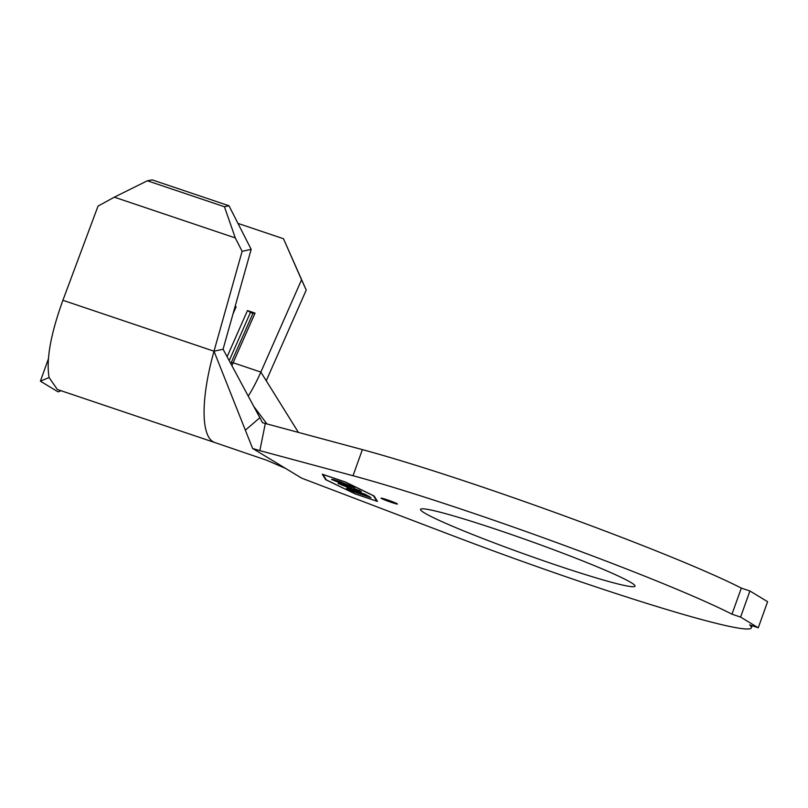 <?xml version="1.0" encoding="UTF-8"?>
<svg xmlns="http://www.w3.org/2000/svg" width="808" height="808" viewBox="0 0 808 808"><rect width="100%" height="100%" fill="white"/><g stroke="black" fill="none" stroke-linecap="round" stroke-linejoin="round"><path stroke-width="1.21" d="M387.042 499.748A8.676 0.535 -160.3 0 0 381.083 498.162A8.676 0.535 -160.3 0 0 391.466 502.424A8.676 0.535 -160.3 0 0 397.425 504.01A8.676 0.535 -160.3 0 0 387.042 499.748M383.133 498.526A8.676 0.535 -160.3 0 0 391.698 501.768A8.676 0.535 -160.3 0 0 395.607 502.99M556.752 565.287A113.898 7.04 19.7 0 1 420.554 509.363A113.898 7.04 19.7 0 1 498.799 530.23A113.898 7.04 19.7 0 1 635.007 586.154A113.898 7.04 19.7 0 1 556.752 565.287M147.369 180.78L114.332 197.172L235.29 237.926L224.442 206.747L147.369 180.78L152.167 179.881L228.977 205.757L251.177 249.339L223.069 349.228L262.509 422.695L265.307 423.493L259.843 450.642L353.025 475.73A237.512 14.685 19.7 0 1 731.977 614.191L740.582 617.1L758.258 627.786L749.642 624.887A237.512 14.685 19.7 0 1 751.389 627.826A237.512 14.685 19.7 0 1 588.214 584.315A237.512 14.685 19.7 0 1 451.167 535.098L301.738 478.185L252.611 448.46L213.999 351.207A104.171 30.3 108.6 0 0 214.726 442.511A104.171 30.3 108.6 0 0 214.736 442.511L266.731 460.267L285.638 468.438M338.805 483.376L338.643 483.83C337.562 483.184 338.188 483.164 340.511 483.77L342.239 484.477L340.703 484.527L352.298 489.123C357.782 490.931 359.913 491.416 358.701 490.577L353.975 488.305L360.721 491.274C361.762 491.88 361.348 491.961 359.469 491.506L338.138 483.386M340.542 483.517L340.703 484.527M359.358 490.294L359.126 490.951L358.803 490.294M360.721 491.274L361.267 491.749M370.993 497.637L349.965 490.547L346.612 488.507L351.46 490.89L358.035 493.102L355.278 491.436L368.337 496.577L365.59 494.91L367.66 495.607L370.993 497.637M326.291 479.871L354.783 493.728L376.821 501.162L373.508 495.779L345.016 481.921L322.978 474.488L326.291 479.871M346.874 488.123L365.862 494.526L346.925 487.981M332.209 479.407L332.048 479.841C330.674 478.861 333.31 479.477 339.966 481.669L354.086 487.254C355.409 488.214 352.793 487.608 346.238 485.446L331.563 479.417M214.726 442.511L57.338 389.476L49.096 377.528C46.036 359.903 50.641 334.159 62.903 300.293L98.02 206.121L114.332 197.172M266.246 380.75L306.222 290.092L301.546 279.81L260.853 372.084A76.396 22.22 -71.4 0 1 248.258 396.051M227.109 356.752L247.48 310.565L255.035 313.11L233.148 362.752A76.396 22.22 -71.4 0 1 231.866 365.59M265.307 423.493L362.368 449.622A237.512 14.685 19.7 0 1 741.32 588.093L731.977 614.191M741.32 588.093L749.925 590.991L740.582 617.1M749.925 590.991L767.6 601.687L758.258 627.786M354.449 493.668L377.498 501.435L374.154 496.001L345.339 481.982L322.291 474.215L325.644 479.649L354.48 493.587M259.843 450.642L252.611 448.46M230.795 363.6A79.174 23.028 -71.4 0 0 231.098 362.933L233.148 362.752L260.853 372.084L298.404 432.401M245.662 429.917L259.903 417.675M223.069 349.228L213.999 351.207L242.117 251.318L235.29 237.926M251.177 249.339L242.117 251.318M224.442 206.747L228.977 205.757M237.966 223.402L283.487 238.734L306.222 290.092M235.118 306.404L236.148 306.747L234.997 306.848M233.037 313.797L236.148 306.747M301.546 279.81L283.487 238.734M229.209 360.651L250.46 312.444L247.48 310.565M230.29 362.661L231.098 362.933L252.985 313.292L250.46 312.444M255.035 313.11L252.985 313.292M48.369 358.914L40.4 381.174L58.075 391.86L61.055 390.729M40.4 381.174L49.096 377.528M325.826 479.124L325.644 479.649M377.013 500.637L376.821 501.162M360.176 490.971L359.469 491.506M359.712 490.85L359.207 490.719M340.38 483.962L339.451 483.507M333.825 479.972L332.946 479.548M353.399 486.881L352.51 486.658M340.572 482.033L334.078 480.518L345.632 485.083L352.066 486.578L340.623 481.891M333.977 479.558L334.078 480.518M352.167 486.295L352.429 486.901L352.662 486.254M362.368 449.622L353.025 475.73M62.903 300.293L213.999 351.207M752.137 625.725L751.389 627.826M266.933 423.927L254.015 406.747"/></g></svg>
